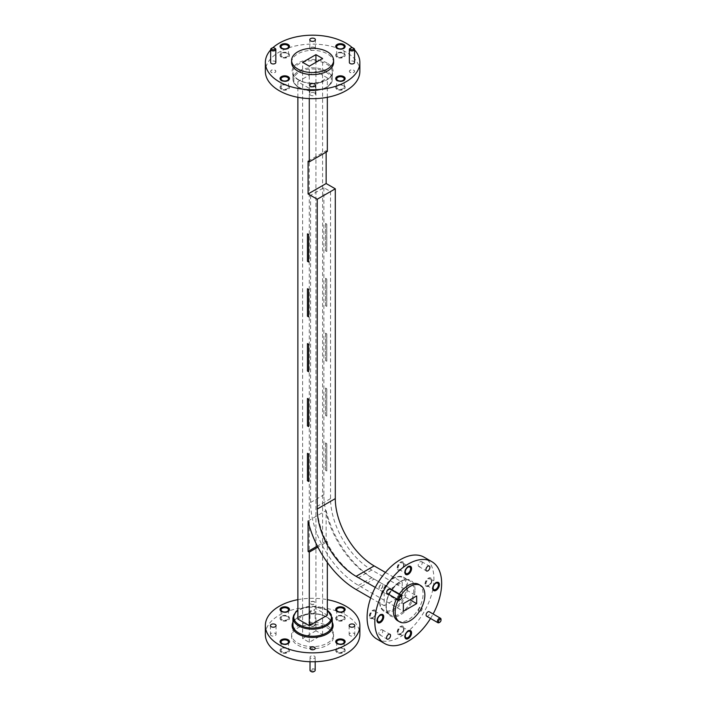 <?xml version="1.0" encoding="UTF-8"?>
<svg xmlns="http://www.w3.org/2000/svg" width="707" height="707" viewBox="0 0 707 707"><rect width="100%" height="100%" fill="white"/><g stroke="black" fill="none" stroke-linecap="round" stroke-linejoin="round"><path stroke-width="0.53" stroke-dasharray="3.54 2.65" d="M314.429 601.807A2.581 1.494 0 0 0 311.619 601.48A2.581 1.494 0 0 0 310.02 602.859A2.581 1.494 0 0 0 310.78 603.919A2.581 1.494 0 0 0 313.59 604.238A2.581 1.494 0 0 0 315.189 602.859A2.581 1.494 0 0 0 314.429 601.807M314.429 601.94A2.581 1.494 0 0 0 311.619 601.622A2.581 1.494 0 0 0 310.02 603A2.581 1.494 0 0 0 310.78 604.052A2.581 1.494 0 0 0 313.59 604.379A2.581 1.494 0 0 0 315.189 603A2.581 1.494 0 0 0 314.429 601.94M310.02 648.372A2.581 1.494 0 0 0 310.02 648.443A2.581 1.494 0 0 0 310.78 649.494A2.581 1.494 0 0 0 313.59 649.821A2.581 1.494 0 0 0 315.189 648.443A2.581 1.494 0 0 0 315.181 648.372M335.737 609.69A4.702 2.713 0 0 0 335.728 609.858A4.702 2.713 0 0 0 337.106 611.776A4.702 2.713 0 0 0 342.232 612.368A4.702 2.713 0 0 0 345.14 609.858A4.702 2.713 0 0 0 345.131 609.69M280.078 641.823A4.702 2.713 0 0 0 280.069 641.991A4.702 2.713 0 0 0 281.448 643.909A4.702 2.713 0 0 0 286.574 644.501A4.702 2.713 0 0 0 289.481 641.991A4.702 2.713 0 0 0 289.472 641.823M280.078 609.69A4.702 2.713 0 0 0 280.069 609.858A4.702 2.713 0 0 0 281.448 611.776A4.702 2.713 0 0 0 286.574 612.368A4.702 2.713 0 0 0 289.481 609.858A4.702 2.713 0 0 0 289.472 609.69M335.737 641.823A4.702 2.713 0 0 0 335.728 641.991A4.702 2.713 0 0 0 337.106 643.909A4.702 2.713 0 0 0 342.232 644.501A4.702 2.713 0 0 0 345.14 641.991A4.702 2.713 0 0 0 345.131 641.823M311.372 671.65A1.741 1.007 180 0 1 311.372 670.227A1.741 1.007 180 0 1 313.837 670.227A1.741 1.007 180 0 1 313.837 671.65M315.189 670.254A2.581 1.494 0 0 0 314.429 669.202A2.581 1.494 0 0 0 311.619 668.875A2.581 1.494 0 0 0 310.02 670.254M313.837 624.785A1.741 1.007 180 0 1 313.837 626.208A1.741 1.007 180 0 1 311.372 626.208L310.78 625.863A2.581 1.494 0 0 0 314.429 625.863A2.581 1.494 0 0 0 315.189 624.811A2.581 1.494 0 0 0 314.429 623.751A2.581 1.494 0 0 0 311.619 623.433A2.581 1.494 0 0 0 310.02 624.811A2.581 1.494 0 0 0 310.78 625.863L311.372 626.208A1.741 1.007 180 0 1 311.372 624.785A1.741 1.007 180 0 1 313.837 624.785M314.429 610.724A2.581 1.494 180 0 1 315.189 611.776A2.581 1.494 180 0 1 313.59 613.155A2.581 1.494 180 0 1 310.78 612.828A2.581 1.494 180 0 1 310.02 611.776A2.581 1.494 180 0 1 311.619 610.397A2.581 1.494 180 0 1 314.429 610.724M314.429 656.167A2.581 1.494 180 0 1 315.189 657.218A2.581 1.494 180 0 1 313.59 658.597A2.581 1.494 180 0 1 310.78 658.279A2.581 1.494 180 0 1 310.02 657.218A2.581 1.494 180 0 1 311.619 655.84A2.581 1.494 180 0 1 314.429 656.167M337.106 652.49A4.702 2.713 180 0 1 335.728 650.564A4.702 2.713 180 0 1 338.635 648.054A4.702 2.713 180 0 1 343.761 648.646A4.702 2.713 180 0 1 345.14 650.564A4.702 2.713 180 0 1 342.232 653.074A4.702 2.713 180 0 1 337.106 652.49M337.106 652.146A4.702 2.713 180 0 1 335.728 650.219A4.702 2.713 180 0 1 338.635 647.709A4.702 2.713 180 0 1 343.761 648.301A4.702 2.713 180 0 1 345.14 650.219A4.702 2.713 180 0 1 342.232 652.729A4.702 2.713 180 0 1 337.106 652.146M281.448 620.348A4.702 2.713 180 0 1 280.069 618.431A4.702 2.713 180 0 1 282.977 615.921A4.702 2.713 180 0 1 288.103 616.513A4.702 2.713 180 0 1 289.481 618.431A4.702 2.713 180 0 1 286.574 620.94A4.702 2.713 180 0 1 281.448 620.348M281.448 620.012A4.702 2.713 180 0 1 280.069 618.086A4.702 2.713 180 0 1 282.977 615.576A4.702 2.713 180 0 1 288.103 616.168A4.702 2.713 180 0 1 289.481 618.086A4.702 2.713 180 0 1 286.574 620.596A4.702 2.713 180 0 1 281.448 620.012M281.448 652.49A4.702 2.713 180 0 1 280.069 650.564A4.702 2.713 180 0 1 282.977 648.054A4.702 2.713 180 0 1 288.103 648.646A4.702 2.713 180 0 1 289.481 650.564A4.702 2.713 180 0 1 286.574 653.074A4.702 2.713 180 0 1 281.448 652.49M281.448 652.146A4.702 2.713 180 0 1 280.069 650.219A4.702 2.713 180 0 1 282.977 647.709A4.702 2.713 180 0 1 288.103 648.301A4.702 2.713 180 0 1 289.481 650.219A4.702 2.713 180 0 1 286.574 652.729A4.702 2.713 180 0 1 281.448 652.146M337.106 620.348A4.702 2.713 180 0 1 335.728 618.431A4.702 2.713 180 0 1 338.635 615.921A4.702 2.713 180 0 1 343.761 616.513A4.702 2.713 180 0 1 345.14 618.431A4.702 2.713 180 0 1 342.232 620.94A4.702 2.713 180 0 1 337.106 620.348M337.106 620.012A4.702 2.713 180 0 1 335.728 618.086A4.702 2.713 180 0 1 338.635 615.576A4.702 2.713 180 0 1 343.761 616.168A4.702 2.713 180 0 1 345.14 618.086A4.702 2.713 180 0 1 342.232 620.596A4.702 2.713 180 0 1 337.106 620.012M349.974 635.646A2.81 1.626 180 0 1 349.143 634.497A2.81 1.626 180 0 1 350.884 632.995A2.81 1.626 180 0 1 353.951 633.348A2.81 1.626 180 0 1 354.773 634.497A2.81 1.626 180 0 1 353.04 636A2.81 1.626 180 0 1 349.974 635.646M271.258 635.646A2.81 1.626 180 0 1 270.436 634.497A2.81 1.626 180 0 1 272.168 632.995A2.81 1.626 180 0 1 275.235 633.348A2.81 1.626 180 0 1 276.066 634.497A2.81 1.626 180 0 1 274.325 636A2.81 1.626 180 0 1 271.258 635.646M327.456 627.984A20.998 12.125 180 0 1 333.607 636.556A20.998 12.125 180 0 1 320.642 647.762A20.998 12.125 180 0 1 297.753 645.129A20.998 12.125 180 0 1 291.602 636.556A20.998 12.125 180 0 1 304.567 625.359A20.998 12.125 180 0 1 327.456 627.984M327.456 625.925A20.998 12.125 180 0 1 333.607 634.497A20.998 12.125 180 0 1 320.642 645.703A20.998 12.125 180 0 1 297.753 643.07A20.998 12.125 180 0 1 291.602 634.497A20.998 12.125 180 0 1 304.567 623.3A20.998 12.125 180 0 1 327.456 625.925M265.355 634.497A47.254 27.281 180 0 1 294.519 609.293A47.254 27.281 180 0 1 346.015 615.205A47.254 27.281 180 0 1 359.854 634.497M337.787 651.748A3.738 2.156 180 0 1 336.691 650.219A3.738 2.156 180 0 1 338.998 648.231A3.738 2.156 180 0 1 343.072 648.699A3.738 2.156 180 0 1 344.168 650.219A3.738 2.156 180 0 1 341.861 652.216A3.738 2.156 180 0 1 337.787 651.748M282.128 619.615A3.738 2.156 180 0 1 281.033 618.086A3.738 2.156 180 0 1 283.348 616.097A3.738 2.156 180 0 1 287.422 616.566A3.738 2.156 180 0 1 288.509 618.086A3.738 2.156 180 0 1 286.202 620.083A3.738 2.156 180 0 1 282.128 619.615M282.128 651.748A3.738 2.156 180 0 1 281.033 650.219A3.738 2.156 180 0 1 283.348 648.231A3.738 2.156 180 0 1 287.422 648.699A3.738 2.156 180 0 1 288.509 650.219A3.738 2.156 180 0 1 286.202 652.216A3.738 2.156 180 0 1 282.128 651.748M337.787 619.615A3.738 2.156 180 0 1 336.691 618.086A3.738 2.156 180 0 1 338.998 616.097A3.738 2.156 180 0 1 343.072 616.566A3.738 2.156 180 0 1 344.168 618.086A3.738 2.156 180 0 1 341.861 620.083A3.738 2.156 180 0 1 337.787 619.615M379.014 587.835A2.581 1.494 -60 0 1 380.136 585.237A2.581 1.494 -60 0 1 382.125 584.548A2.581 1.494 -60 0 1 382.664 585.732A2.581 1.494 -60 0 1 381.533 588.33A2.581 1.494 -60 0 1 379.544 589.019A2.581 1.494 -60 0 1 379.014 587.835M379.129 587.906A2.581 1.494 -60 0 1 380.26 585.308A2.581 1.494 -60 0 1 382.248 584.618A2.581 1.494 -60 0 1 382.779 585.803A2.581 1.494 -60 0 1 381.656 588.401A2.581 1.494 -60 0 1 379.668 589.09A2.581 1.494 -60 0 1 379.129 587.906M418.367 610.565A2.581 1.494 -60 0 1 419.49 607.958A2.581 1.494 -60 0 1 421.487 607.269A2.581 1.494 -60 0 1 422.017 608.453A2.581 1.494 -60 0 1 420.895 611.051A2.581 1.494 -60 0 1 418.898 611.741A2.581 1.494 -60 0 1 418.367 610.565M418.482 610.627A2.581 1.494 -60 0 1 419.613 608.029A2.581 1.494 -60 0 1 421.602 607.34A2.581 1.494 -60 0 1 422.141 608.524A2.581 1.494 -60 0 1 421.01 611.122A2.581 1.494 -60 0 1 419.021 611.811A2.581 1.494 -60 0 1 418.482 610.627M369.363 616.133A4.702 2.713 -60 0 1 371.414 611.396A4.702 2.713 -60 0 1 375.037 610.141A4.702 2.713 -60 0 1 376.009 612.289A4.702 2.713 -60 0 1 373.959 617.025A4.702 2.713 -60 0 1 370.335 618.289A4.702 2.713 -60 0 1 369.363 616.133M369.655 616.301A4.702 2.713 -60 0 1 371.705 611.573A4.702 2.713 -60 0 1 375.337 610.309A4.702 2.713 -60 0 1 376.31 612.465A4.702 2.713 -60 0 1 374.259 617.202A4.702 2.713 -60 0 1 370.627 618.457A4.702 2.713 -60 0 1 369.655 616.301M425.013 584A4.702 2.713 -60 0 1 427.072 579.263A4.702 2.713 -60 0 1 430.696 578.008A4.702 2.713 -60 0 1 431.668 580.155A4.702 2.713 -60 0 1 429.617 584.892A4.702 2.713 -60 0 1 425.994 586.156A4.702 2.713 -60 0 1 425.013 584M425.314 584.168A4.702 2.713 -60 0 1 427.364 579.44A4.702 2.713 -60 0 1 430.996 578.176A4.702 2.713 -60 0 1 431.968 580.332A4.702 2.713 -60 0 1 429.909 585.06A4.702 2.713 -60 0 1 426.286 586.324A4.702 2.713 -60 0 1 425.314 584.168M397.184 567.933A4.702 2.713 -60 0 1 399.243 563.196A4.702 2.713 -60 0 1 402.866 561.941A4.702 2.713 -60 0 1 403.838 564.089A4.702 2.713 -60 0 1 401.788 568.826A4.702 2.713 -60 0 1 398.165 570.089A4.702 2.713 -60 0 1 397.184 567.933M397.484 568.101A4.702 2.713 -60 0 1 399.535 563.373A4.702 2.713 -60 0 1 403.167 562.109A4.702 2.713 -60 0 1 404.139 564.266A4.702 2.713 -60 0 1 402.089 568.994A4.702 2.713 -60 0 1 398.456 570.257A4.702 2.713 -60 0 1 397.484 568.101M397.184 632.199A4.702 2.713 -60 0 1 399.243 627.462A4.702 2.713 -60 0 1 402.866 626.208A4.702 2.713 -60 0 1 403.838 628.364A4.702 2.713 -60 0 1 401.788 633.092A4.702 2.713 -60 0 1 398.165 634.356A4.702 2.713 -60 0 1 397.184 632.199M397.484 632.376A4.702 2.713 -60 0 1 399.535 627.639A4.702 2.713 -60 0 1 403.167 626.375A4.702 2.713 -60 0 1 404.139 628.532A4.702 2.713 -60 0 1 402.089 633.269A4.702 2.713 -60 0 1 398.456 634.524A4.702 2.713 -60 0 1 397.484 632.376M441.027 619.429A2.581 1.494 -60 0 1 439.197 622.593M401.673 596.708A2.581 1.494 -60 0 1 399.844 599.872M387.268 593.482A2.581 1.494 120 0 0 389.257 592.784A2.581 1.494 120 0 0 390.388 590.186A2.581 1.494 120 0 0 389.849 589.002M426.621 616.204A2.581 1.494 120 0 0 428.61 615.514A2.581 1.494 120 0 0 429.741 612.907A2.581 1.494 120 0 0 429.202 611.732M410.431 630.591A4.702 2.713 120 0 0 410.29 630.494A4.702 2.713 120 0 0 406.666 631.758A4.702 2.713 120 0 0 404.616 636.486A4.702 2.713 120 0 0 405.588 638.642A4.702 2.713 120 0 0 405.738 638.721M410.431 566.316A4.702 2.713 120 0 0 410.29 566.227A4.702 2.713 120 0 0 406.666 567.482A4.702 2.713 120 0 0 404.616 572.219A4.702 2.713 120 0 0 405.588 574.376A4.702 2.713 120 0 0 405.738 574.446M438.26 582.382A4.702 2.713 120 0 0 438.119 582.294A4.702 2.713 120 0 0 434.496 583.549A4.702 2.713 120 0 0 432.445 588.286A4.702 2.713 120 0 0 433.418 590.442A4.702 2.713 120 0 0 433.568 590.522M382.611 614.516A4.702 2.713 120 0 0 382.46 614.427A4.702 2.713 120 0 0 378.837 615.682A4.702 2.713 120 0 0 376.787 620.419A4.702 2.713 120 0 0 377.759 622.575A4.702 2.713 120 0 0 377.909 622.655M382.823 631.077A2.81 1.626 120 0 0 382.24 629.796A2.81 1.626 120 0 0 380.074 630.547A2.81 1.626 120 0 0 378.846 633.375A2.81 1.626 120 0 0 379.429 634.665A2.81 1.626 120 0 0 381.594 633.914A2.81 1.626 120 0 0 382.823 631.077M422.185 562.913A2.81 1.626 120 0 0 421.602 561.623A2.81 1.626 120 0 0 419.428 562.383A2.81 1.626 120 0 0 418.199 565.211A2.81 1.626 120 0 0 418.783 566.501A2.81 1.626 120 0 0 420.957 565.75A2.81 1.626 120 0 0 422.185 562.913M397.732 620.79A20.998 12.125 120 0 0 413.922 615.17A20.998 12.125 120 0 0 423.086 594.03A20.998 12.125 120 0 0 418.738 584.415M376.893 639.066A47.254 27.281 120 0 0 413.303 626.411A47.254 27.281 120 0 0 433.93 578.856A47.254 27.281 120 0 0 424.138 557.222M430.536 618.466A47.254 27.281 120 0 0 433.117 613.985M403.458 628.93A3.738 2.156 120 0 0 402.681 627.215A3.738 2.156 120 0 0 399.8 628.214A3.738 2.156 120 0 0 398.165 631.978A3.738 2.156 120 0 0 398.942 633.693A3.738 2.156 120 0 0 401.823 632.685A3.738 2.156 120 0 0 403.458 628.93M403.458 564.654A3.738 2.156 120 0 0 402.681 562.949A3.738 2.156 120 0 0 399.8 563.947A3.738 2.156 120 0 0 398.165 567.712A3.738 2.156 120 0 0 398.942 569.418A3.738 2.156 120 0 0 401.823 568.419A3.738 2.156 120 0 0 403.458 564.654M431.288 580.721A3.738 2.156 120 0 0 430.51 579.015A3.738 2.156 120 0 0 427.629 580.014A3.738 2.156 120 0 0 425.994 583.779A3.738 2.156 120 0 0 426.772 585.484A3.738 2.156 120 0 0 429.653 584.486A3.738 2.156 120 0 0 431.288 580.721M375.629 612.854A3.738 2.156 120 0 0 374.851 611.148A3.738 2.156 120 0 0 371.97 612.147A3.738 2.156 120 0 0 370.335 615.912A3.738 2.156 120 0 0 371.113 617.618A3.738 2.156 120 0 0 373.994 616.619A3.738 2.156 120 0 0 375.629 612.854M271.417 72.441A2.581 1.494 180 0 1 270.666 71.389A2.581 1.494 180 0 1 272.257 70.011A2.581 1.494 180 0 1 275.076 70.329A2.581 1.494 180 0 1 275.827 71.389A2.581 1.494 180 0 1 274.236 72.768A2.581 1.494 180 0 1 271.417 72.441M271.417 72.308A2.581 1.494 180 0 1 270.666 71.248A2.581 1.494 180 0 1 272.257 69.869A2.581 1.494 180 0 1 275.076 70.196A2.581 1.494 180 0 1 275.827 71.248A2.581 1.494 180 0 1 274.236 72.627A2.581 1.494 180 0 1 271.417 72.308M350.133 72.441A2.581 1.494 180 0 1 349.373 71.389A2.581 1.494 180 0 1 350.972 70.011A2.581 1.494 180 0 1 353.783 70.329A2.581 1.494 180 0 1 354.543 71.389A2.581 1.494 180 0 1 352.952 72.768A2.581 1.494 180 0 1 350.133 72.441M350.133 72.308A2.581 1.494 180 0 1 349.373 71.248A2.581 1.494 180 0 1 350.972 69.869A2.581 1.494 180 0 1 353.783 70.196A2.581 1.494 180 0 1 354.543 71.248A2.581 1.494 180 0 1 352.952 72.627A2.581 1.494 180 0 1 350.133 72.308M281.448 89.374A4.702 2.713 180 0 1 280.069 87.456A4.702 2.713 180 0 1 282.977 84.946A4.702 2.713 180 0 1 288.103 85.529A4.702 2.713 180 0 1 289.481 87.456A4.702 2.713 180 0 1 286.574 89.966A4.702 2.713 180 0 1 281.448 89.374M281.448 89.029A4.702 2.713 180 0 1 280.069 87.111A4.702 2.713 180 0 1 282.977 84.601A4.702 2.713 180 0 1 288.103 85.194A4.702 2.713 180 0 1 289.481 87.111A4.702 2.713 180 0 1 286.574 89.621A4.702 2.713 180 0 1 281.448 89.029M337.106 57.24A4.702 2.713 180 0 1 335.728 55.323A4.702 2.713 180 0 1 338.635 52.813A4.702 2.713 180 0 1 343.761 53.396A4.702 2.713 180 0 1 345.14 55.323A4.702 2.713 180 0 1 342.232 57.833A4.702 2.713 180 0 1 337.106 57.24M337.106 56.896A4.702 2.713 180 0 1 335.728 54.978A4.702 2.713 180 0 1 338.635 52.468A4.702 2.713 180 0 1 343.761 53.06A4.702 2.713 180 0 1 345.14 54.978A4.702 2.713 180 0 1 342.232 57.488A4.702 2.713 180 0 1 337.106 56.896M281.448 57.24A4.702 2.713 180 0 1 280.069 55.323A4.702 2.713 180 0 1 282.977 52.813A4.702 2.713 180 0 1 288.103 53.396A4.702 2.713 180 0 1 289.481 55.323A4.702 2.713 180 0 1 286.574 57.833A4.702 2.713 180 0 1 281.448 57.24M281.448 56.896A4.702 2.713 180 0 1 280.069 54.978A4.702 2.713 180 0 1 282.977 52.468A4.702 2.713 180 0 1 288.103 53.06A4.702 2.713 180 0 1 289.481 54.978A4.702 2.713 180 0 1 286.574 57.488A4.702 2.713 180 0 1 281.448 56.896M337.106 89.374A4.702 2.713 180 0 1 335.728 87.456A4.702 2.713 180 0 1 338.635 84.946A4.702 2.713 180 0 1 343.761 85.529A4.702 2.713 180 0 1 345.14 87.456A4.702 2.713 180 0 1 342.232 89.966A4.702 2.713 180 0 1 337.106 89.374M337.106 89.029A4.702 2.713 180 0 1 335.728 87.111A4.702 2.713 180 0 1 338.635 84.601A4.702 2.713 180 0 1 343.761 85.194A4.702 2.713 180 0 1 345.14 87.111A4.702 2.713 180 0 1 342.232 89.621A4.702 2.713 180 0 1 337.106 89.029M275.827 62.472A2.581 1.494 0 0 0 275.076 61.412A2.581 1.494 0 0 0 272.257 61.094A2.581 1.494 0 0 0 270.666 62.472M354.543 62.472A2.581 1.494 0 0 0 353.783 61.412A2.581 1.494 0 0 0 350.972 61.094A2.581 1.494 0 0 0 349.373 62.472M335.737 78.707A4.702 2.713 0 0 0 335.728 78.884A4.702 2.713 0 0 0 337.106 80.801A4.702 2.713 0 0 0 342.232 81.393A4.702 2.713 0 0 0 345.14 78.884A4.702 2.713 0 0 0 345.131 78.707M280.078 46.574A4.702 2.713 0 0 0 280.069 46.75A4.702 2.713 0 0 0 281.448 48.668A4.702 2.713 0 0 0 286.574 49.251A4.702 2.713 0 0 0 289.481 46.75A4.702 2.713 0 0 0 289.472 46.574M335.737 46.574A4.702 2.713 0 0 0 335.728 46.75A4.702 2.713 0 0 0 337.106 48.668A4.702 2.713 0 0 0 342.232 49.251A4.702 2.713 0 0 0 345.14 46.75A4.702 2.713 0 0 0 345.131 46.574M280.078 78.707A4.702 2.713 0 0 0 280.069 78.884A4.702 2.713 0 0 0 281.448 80.801A4.702 2.713 0 0 0 286.574 81.393A4.702 2.713 0 0 0 289.481 78.884A4.702 2.713 0 0 0 289.472 78.707M314.597 92.962A2.81 1.626 0 0 0 311.531 92.608A2.81 1.626 0 0 0 309.79 94.111A2.81 1.626 0 0 0 310.612 95.259A2.81 1.626 0 0 0 313.678 95.613A2.81 1.626 0 0 0 315.419 94.111A2.81 1.626 0 0 0 314.597 92.962M314.597 47.519A2.81 1.626 0 0 0 311.531 47.166A2.81 1.626 0 0 0 309.79 48.668A2.81 1.626 0 0 0 310.612 49.817A2.81 1.626 0 0 0 313.678 50.162A2.81 1.626 0 0 0 315.419 48.668A2.81 1.626 0 0 0 314.597 47.519M333.607 62.472A20.998 12.125 0 0 0 327.456 53.9A20.998 12.125 0 0 0 304.567 51.266A20.998 12.125 0 0 0 291.602 62.472M359.854 71.389A47.254 27.281 0 0 0 346.015 52.097A47.254 27.281 0 0 0 294.519 46.185A47.254 27.281 0 0 0 265.355 71.389M354.543 49.905A47.254 27.281 0 0 0 352.422 47.784M343.072 85.582A3.738 2.156 0 0 0 338.998 85.114A3.738 2.156 0 0 0 336.691 87.111A3.738 2.156 0 0 0 337.787 88.64A3.738 2.156 0 0 0 341.861 89.109A3.738 2.156 0 0 0 344.168 87.111A3.738 2.156 0 0 0 343.072 85.582M287.422 53.449A3.738 2.156 0 0 0 283.348 52.981A3.738 2.156 0 0 0 281.033 54.978A3.738 2.156 0 0 0 282.128 56.507A3.738 2.156 0 0 0 286.202 56.975A3.738 2.156 0 0 0 288.509 54.978A3.738 2.156 0 0 0 287.422 53.449M343.072 53.449A3.738 2.156 0 0 0 338.998 52.981A3.738 2.156 0 0 0 336.691 54.978A3.738 2.156 0 0 0 337.787 56.507A3.738 2.156 0 0 0 341.861 56.975A3.738 2.156 0 0 0 344.168 54.978A3.738 2.156 0 0 0 343.072 53.449M287.422 85.582A3.738 2.156 0 0 0 283.348 85.114A3.738 2.156 0 0 0 281.033 87.111A3.738 2.156 0 0 0 282.128 88.64A3.738 2.156 0 0 0 286.202 89.109A3.738 2.156 0 0 0 288.509 87.111A3.738 2.156 0 0 0 287.422 85.582M307.492 453.328L307.492 480.76L308.685 481.449M307.492 398.456L307.492 425.897L308.685 426.577M307.492 343.584L307.492 371.025L308.685 371.705M307.492 288.712L307.492 316.153L308.685 316.833M307.492 233.849L307.492 261.281L308.685 261.97M309.277 98.6L309.277 88.331L327.332 77.903L315.932 71.319L297.877 81.747L309.277 88.331M297.877 97.31L297.877 81.747M384.184 592.554L384.184 605.722L402.239 595.303L402.239 582.135L384.184 592.554L375.284 587.42M370.698 597.945L384.184 605.722M297.877 619.067L315.932 608.639L327.332 615.223M315.932 608.639L315.932 71.319M327.332 97.31L327.332 77.903M327.332 151.431L326.148 150.741L326.148 152.12M326.148 223.766L325.556 223.421L325.556 250.852L326.74 251.542L326.74 224.101L326.148 223.766M326.148 278.638L325.556 278.293L325.556 305.724L326.74 306.414L326.74 278.973L326.148 278.638M326.148 333.501L325.556 333.165L325.556 360.597L326.74 361.286L326.74 333.845L326.148 333.501M326.148 388.373L325.556 388.028L325.556 415.469L326.74 416.158L326.74 388.717L326.148 388.373M326.148 443.245L325.556 442.9L325.556 470.341L326.74 471.021L326.74 443.589L326.148 443.245M308.093 520.962L326.148 510.542L326.148 541.014L327.332 541.695L317.894 547.147M327.332 562.472L327.332 541.695M308.093 161.169L326.148 150.741M326.148 510.542A71.062 41.033 -120 0 0 374.144 579.077L402.239 595.303M385.43 572.431L402.239 582.135M315.932 630.794L302.623 638.474L309.277 642.318L322.586 634.639L315.932 630.794L315.932 62.331M309.277 642.318L309.277 66.175M302.623 638.474L302.623 62.331M322.586 634.639L322.586 58.495M317.355 546.087L326.148 541.014M325.609 250.817L326.802 251.506L326.802 224.075L325.609 223.385L325.556 250.852M325.609 305.689L326.802 306.378L326.802 278.938L325.609 278.258L325.556 305.724M325.609 360.561L326.802 361.25L326.802 333.81L325.609 333.13L325.556 360.597M325.609 415.433L326.802 416.123L326.802 388.682L325.609 388.002L325.556 415.469M325.609 470.305L326.802 470.986L326.802 443.554L325.609 442.865L325.556 470.341M272.787 47.784A47.254 27.281 0 0 0 270.666 49.905M350.133 48.385A2.581 1.494 180 0 1 353.783 48.385M271.417 48.385A2.581 1.494 180 0 1 275.076 48.385M399.11 594.348A20.998 12.125 120 0 0 396.521 598.829M400.887 595.382A20.998 12.125 120 0 0 398.306 599.854M317.24 199.233L310.585 195.397L323.886 187.717L330.54 191.553L317.24 199.233L317.24 506.309A58.301 33.662 -120 0 0 358.458 577.707L403.361 603.637M330.54 191.553L330.54 498.621A58.301 33.662 -120 0 0 371.767 570.028L416.67 595.948M310.585 195.397L310.585 502.465A67.704 39.088 -120 0 0 358.458 585.387L403.361 611.316M323.886 187.717L323.886 494.785A67.704 39.088 -120 0 0 371.767 577.707L410.016 599.792M297.877 599.66A47.254 27.281 180 0 1 327.332 599.66M326.501 616.875A19.655 11.347 0 0 0 305.079 614.41A19.655 11.347 0 0 0 292.945 624.9C291.584 615.991 315.295 609.779 326.678 617.255C330.399 619.526 332.263 622.08 332.263 624.9A19.655 11.347 0 0 0 326.501 616.875M292.945 622.231A20.494 11.833 180 0 1 327.094 617.211A20.494 11.833 180 0 1 332.263 622.231M292.945 617.83A19.655 11.347 180 0 1 305.079 607.348A19.655 11.347 180 0 1 326.501 609.805A19.655 11.347 180 0 1 332.263 617.83M327.332 610.388A18.815 10.861 0 0 0 325.909 609.461A18.815 10.861 0 0 0 297.877 610.388M386.022 605.828A19.655 11.347 -60 0 1 394.603 586.05A19.655 11.347 -60 0 1 409.751 580.783A19.655 11.347 -60 0 1 413.816 589.779A19.655 11.347 -60 0 1 405.244 609.558A19.655 11.347 -60 0 1 390.096 614.825A19.655 11.347 -60 0 1 386.022 605.828M415.009 589.779A20.494 11.833 120 0 0 400.516 581.41A20.494 11.833 120 0 0 386.022 606.518A20.494 11.833 120 0 0 400.516 614.878A20.494 11.833 120 0 0 415.009 589.779M379.906 602.293A19.655 11.347 120 0 0 383.972 611.29A19.655 11.347 120 0 0 399.119 606.032A19.655 11.347 120 0 0 407.7 586.244A19.655 11.347 120 0 0 403.626 577.248A19.655 11.347 120 0 0 388.479 582.515A19.655 11.347 120 0 0 379.906 602.293M406.516 586.244A18.815 10.861 -60 0 1 393.207 609.293A18.815 10.861 -60 0 1 379.906 601.613A18.815 10.861 -60 0 1 393.207 578.565A18.815 10.861 -60 0 1 406.516 586.244M298.708 80.094A19.655 11.347 180 0 1 292.945 72.07A19.655 11.347 180 0 1 305.079 61.589A19.655 11.347 180 0 1 326.501 64.045A19.655 11.347 180 0 1 332.263 72.07A19.655 11.347 180 0 1 320.13 82.56A19.655 11.347 180 0 1 298.708 80.094M327.094 63.02A20.494 11.833 0 0 0 298.107 63.02A20.494 11.833 0 0 0 298.107 79.758A20.494 11.833 0 0 0 327.094 79.758A20.494 11.833 0 0 0 327.094 63.02M298.708 87.164A19.655 11.347 0 0 0 320.13 89.621A19.655 11.347 0 0 0 332.263 79.14A19.655 11.347 0 0 0 326.501 71.115A19.655 11.347 0 0 0 305.079 68.65A19.655 11.347 0 0 0 292.945 79.14A19.655 11.347 0 0 0 298.708 87.164M325.909 72.141A18.815 10.861 180 0 1 325.909 87.509A18.815 10.861 180 0 1 299.3 87.509A18.815 10.861 180 0 1 299.3 72.141A18.815 10.861 180 0 1 325.909 72.141M356.081 589.505L374.144 579.077M371.767 570.028L358.458 577.707M330.54 498.621L317.24 506.309M310.585 502.465L323.886 494.785M358.458 585.387L371.767 577.707M327.332 610.053L311.875 606.138L297.877 610.053M313.837 626.208L314.429 625.863M315.189 624.811L315.189 611.776M315.189 661.734L315.189 657.218M349.143 625.58L349.143 634.497M270.436 625.58L270.436 634.497M333.607 636.556L333.607 634.497M336.691 641.991L336.691 650.219M281.033 609.858L281.033 618.086M281.033 641.991L281.033 650.219M336.691 609.858L336.691 618.086M386.269 606.173C385.483 592.581 402.716 575.144 409.751 580.783L403.626 577.248C390.184 572.917 380.189 590.504 379.659 601.949C379.703 606.429 381.144 609.54 383.972 611.29L390.096 614.825C387.648 613.42 386.375 610.53 386.269 606.173M382.24 629.796L389.964 634.25M421.602 561.623L429.317 566.086M402.681 627.215L409.813 631.333M402.681 562.949L409.813 567.058M430.51 579.015L437.633 583.125M374.851 611.148L381.983 615.267M298.531 79.714C294.81 77.443 292.945 74.889 292.945 72.07L292.945 79.14C293.052 82.463 295.022 85.264 298.875 87.544C310.179 94.738 333.085 89.276 332.263 79.14L332.263 72.07C333.624 80.978 309.913 87.191 298.531 79.714M309.79 94.111L309.79 85.194M309.79 48.668L309.79 39.751M336.691 87.111L336.691 78.884M281.033 54.978L281.033 46.75M336.691 54.978L336.691 46.75M281.033 87.111L281.033 78.884M288.509 87.111L288.509 78.884M344.168 54.978L344.168 46.75M288.509 54.978L288.509 46.75M344.168 87.111L344.168 78.884M315.419 48.668L315.419 39.751M315.419 94.111L315.419 85.194M371.113 617.618L378.245 621.736M426.772 585.484L433.895 589.603M398.942 569.418L406.074 573.536M398.942 633.693L406.074 637.802M418.783 566.501L426.507 570.956M379.429 634.665L387.153 639.128M344.168 609.858L344.168 618.086M288.509 641.991L288.509 650.219M288.509 609.858L288.509 618.086M344.168 641.991L344.168 650.219M291.602 636.556L291.602 634.497M276.066 625.58L276.066 634.497M354.773 625.58L354.773 634.497M310.02 661.734L310.02 657.218M310.02 624.811L310.02 611.776"/><path stroke-width="1.06" d="M314.429 647.25A2.581 1.494 0 0 0 311.619 646.923A2.581 1.494 0 0 0 310.02 648.301A2.581 1.494 0 0 0 310.78 649.362A2.581 1.494 0 0 0 313.59 649.68A2.581 1.494 0 0 0 315.189 648.301A2.581 1.494 0 0 0 314.429 647.25M315.181 648.372A2.581 1.494 0 0 0 314.429 647.391A2.581 1.494 0 0 0 311.672 647.046A2.581 1.494 0 0 0 310.02 648.372M343.761 607.596A4.702 2.713 0 0 0 338.635 607.004A4.702 2.713 0 0 0 335.728 609.514A4.702 2.713 0 0 0 337.106 611.44A4.702 2.713 0 0 0 342.232 612.023A4.702 2.713 0 0 0 345.14 609.514A4.702 2.713 0 0 0 343.761 607.596M345.131 609.69A4.702 2.713 0 0 0 343.761 607.94A4.702 2.713 0 0 0 338.768 607.322A4.702 2.713 0 0 0 335.737 609.69M288.103 639.729A4.702 2.713 0 0 0 282.977 639.137A4.702 2.713 0 0 0 280.069 641.647A4.702 2.713 0 0 0 281.448 643.573A4.702 2.713 0 0 0 286.574 644.157A4.702 2.713 0 0 0 289.481 641.647A4.702 2.713 0 0 0 288.103 639.729M289.472 641.823A4.702 2.713 0 0 0 288.103 640.074A4.702 2.713 0 0 0 283.109 639.455A4.702 2.713 0 0 0 280.078 641.823M288.103 607.596A4.702 2.713 0 0 0 282.977 607.004A4.702 2.713 0 0 0 280.069 609.514A4.702 2.713 0 0 0 281.448 611.44A4.702 2.713 0 0 0 286.574 612.023A4.702 2.713 0 0 0 289.481 609.514A4.702 2.713 0 0 0 288.103 607.596M289.472 609.69A4.702 2.713 0 0 0 288.103 607.94A4.702 2.713 0 0 0 283.109 607.322A4.702 2.713 0 0 0 280.078 609.69M343.761 639.729A4.702 2.713 0 0 0 338.635 639.137A4.702 2.713 0 0 0 335.728 641.647A4.702 2.713 0 0 0 337.106 643.573A4.702 2.713 0 0 0 342.232 644.157A4.702 2.713 0 0 0 345.14 641.647A4.702 2.713 0 0 0 343.761 639.729M345.131 641.823A4.702 2.713 0 0 0 343.761 640.074A4.702 2.713 0 0 0 338.768 639.455A4.702 2.713 0 0 0 335.737 641.823M314.429 671.305L313.837 671.65A1.741 1.007 180 0 1 311.372 671.65L310.78 671.305A2.581 1.494 0 0 0 314.429 671.305A2.581 1.494 0 0 0 315.189 670.254L315.189 661.734M349.974 626.729A2.81 1.626 180 0 1 349.143 625.58A2.81 1.626 180 0 1 350.884 624.078A2.81 1.626 180 0 1 353.951 624.431A2.81 1.626 180 0 1 354.773 625.58A2.81 1.626 180 0 1 353.04 627.082A2.81 1.626 180 0 1 349.974 626.729M271.258 626.729A2.81 1.626 180 0 1 270.436 625.58A2.81 1.626 180 0 1 272.168 624.078A2.81 1.626 180 0 1 275.235 624.431A2.81 1.626 180 0 1 276.066 625.58A2.81 1.626 180 0 1 274.325 627.082A2.81 1.626 180 0 1 271.258 626.729M327.332 599.66A47.254 27.281 180 0 1 346.015 606.288A47.254 27.281 180 0 1 359.854 625.58A47.254 27.281 180 0 1 330.69 650.785A47.254 27.281 180 0 1 279.194 644.872A47.254 27.281 180 0 1 265.355 625.58A47.254 27.281 180 0 1 297.877 599.66M359.854 625.58L359.854 634.497A47.254 27.281 180 0 1 330.69 659.702A47.254 27.281 180 0 1 279.194 653.789A47.254 27.281 180 0 1 265.355 634.497L265.355 625.58M337.787 643.52A3.738 2.156 180 0 1 336.691 641.991A3.738 2.156 180 0 1 338.998 639.994A3.738 2.156 180 0 1 343.072 640.462A3.738 2.156 180 0 1 344.168 641.991A3.738 2.156 180 0 1 341.861 643.989A3.738 2.156 180 0 1 337.787 643.52M282.128 611.387A3.738 2.156 180 0 1 281.033 609.858A3.738 2.156 180 0 1 283.348 607.861A3.738 2.156 180 0 1 287.422 608.329A3.738 2.156 180 0 1 288.509 609.858A3.738 2.156 180 0 1 286.202 611.855A3.738 2.156 180 0 1 282.128 611.387M282.128 643.52A3.738 2.156 180 0 1 281.033 641.991A3.738 2.156 180 0 1 283.348 639.994A3.738 2.156 180 0 1 287.422 640.462A3.738 2.156 180 0 1 288.509 641.991A3.738 2.156 180 0 1 286.202 643.989A3.738 2.156 180 0 1 282.128 643.52M337.787 611.387A3.738 2.156 180 0 1 336.691 609.858A3.738 2.156 180 0 1 338.998 607.861A3.738 2.156 180 0 1 343.072 608.329A3.738 2.156 180 0 1 344.168 609.858A3.738 2.156 180 0 1 341.861 611.855A3.738 2.156 180 0 1 337.787 611.387M441.027 620.11A1.741 1.007 120 0 0 439.798 619.403A1.741 1.007 120 0 0 438.561 621.533A1.741 1.007 120 0 0 439.798 622.248A1.741 1.007 120 0 0 441.027 620.11L441.027 619.429A2.581 1.494 -60 0 0 440.488 618.245L429.202 611.732A2.581 1.494 120 0 0 427.214 612.421A2.581 1.494 120 0 0 426.091 615.019A2.581 1.494 120 0 0 426.621 616.204L437.907 622.717A2.581 1.494 -60 0 1 437.377 621.533A2.581 1.494 -60 0 1 438.499 618.934A2.581 1.494 -60 0 1 440.488 618.245M439.798 622.248L439.197 622.593A2.581 1.494 -60 0 1 437.907 622.717M401.673 597.388A1.741 1.007 120 0 0 400.436 596.681A1.741 1.007 120 0 0 399.208 598.811A1.741 1.007 120 0 0 400.436 599.527A1.741 1.007 120 0 0 401.673 597.388L401.673 596.708A2.581 1.494 -60 0 0 401.134 595.524L389.849 589.002A2.581 1.494 120 0 0 387.86 589.7A2.581 1.494 120 0 0 386.729 592.298A2.581 1.494 120 0 0 387.268 593.482L398.554 599.996A2.581 1.494 -60 0 1 398.014 598.811A2.581 1.494 -60 0 1 399.146 596.213A2.581 1.494 -60 0 1 401.134 595.524M400.436 599.527L399.844 599.872A2.581 1.494 -60 0 1 398.554 599.996M411.562 632.818A4.702 2.713 120 0 0 410.59 630.662A4.702 2.713 120 0 0 406.967 631.925A4.702 2.713 120 0 0 404.908 636.662A4.702 2.713 120 0 0 405.88 638.81A4.702 2.713 120 0 0 409.512 637.555A4.702 2.713 120 0 0 411.562 632.818M405.738 638.721A4.702 2.713 120 0 0 409.309 637.281A4.702 2.713 120 0 0 411.262 632.65A4.702 2.713 120 0 0 410.431 630.591M411.562 568.552A4.702 2.713 120 0 0 410.59 566.395A4.702 2.713 120 0 0 406.967 567.659A4.702 2.713 120 0 0 404.908 572.387A4.702 2.713 120 0 0 405.88 574.544A4.702 2.713 120 0 0 409.512 573.28A4.702 2.713 120 0 0 411.562 568.552M405.738 574.446A4.702 2.713 120 0 0 409.309 573.006A4.702 2.713 120 0 0 411.262 568.375A4.702 2.713 120 0 0 410.431 566.316M439.392 584.618A4.702 2.713 120 0 0 438.42 582.462A4.702 2.713 120 0 0 434.796 583.726A4.702 2.713 120 0 0 432.737 588.454A4.702 2.713 120 0 0 433.709 590.61A4.702 2.713 120 0 0 437.341 589.355A4.702 2.713 120 0 0 439.392 584.618M433.568 590.522A4.702 2.713 120 0 0 437.138 589.072A4.702 2.713 120 0 0 439.091 584.442A4.702 2.713 120 0 0 438.26 582.382M383.733 616.751A4.702 2.713 120 0 0 382.761 614.595A4.702 2.713 120 0 0 379.138 615.859A4.702 2.713 120 0 0 377.078 620.596A4.702 2.713 120 0 0 378.059 622.743A4.702 2.713 120 0 0 381.683 621.488A4.702 2.713 120 0 0 383.733 616.751M377.909 622.655A4.702 2.713 120 0 0 381.48 621.206A4.702 2.713 120 0 0 383.433 616.584A4.702 2.713 120 0 0 382.611 614.516M390.547 635.54A2.81 1.626 120 0 0 389.964 634.25A2.81 1.626 120 0 0 387.798 635.001A2.81 1.626 120 0 0 386.57 637.838A2.81 1.626 120 0 0 387.153 639.128A2.81 1.626 120 0 0 389.318 638.368A2.81 1.626 120 0 0 390.547 635.54M429.9 567.376A2.81 1.626 120 0 0 429.317 566.086A2.81 1.626 120 0 0 427.152 566.837A2.81 1.626 120 0 0 425.923 569.674A2.81 1.626 120 0 0 426.507 570.956A2.81 1.626 120 0 0 428.672 570.204A2.81 1.626 120 0 0 429.9 567.376M398.306 599.854A20.998 12.125 120 0 0 395.169 612.209A20.998 12.125 120 0 0 399.517 621.824A20.998 12.125 120 0 0 415.698 616.195A20.998 12.125 120 0 0 424.872 595.055A20.998 12.125 120 0 0 420.515 585.449A20.998 12.125 120 0 0 400.887 595.382M396.521 598.829A20.998 12.125 120 0 0 393.384 611.175A20.998 12.125 120 0 0 397.732 620.79L399.517 621.824M433.117 613.985A47.254 27.281 120 0 0 441.645 583.31A47.254 27.281 120 0 0 431.862 561.685L424.138 557.222A47.254 27.281 120 0 0 387.728 569.886A47.254 27.281 120 0 0 367.101 617.441A47.254 27.281 120 0 0 376.893 639.066L384.608 643.529A47.254 27.281 120 0 0 430.536 618.466M431.862 561.685A47.254 27.281 120 0 0 395.452 574.34A47.254 27.281 120 0 0 374.825 621.895A47.254 27.281 120 0 0 384.608 643.529M410.581 633.039A3.738 2.156 120 0 0 409.813 631.333A3.738 2.156 120 0 0 406.932 632.332A3.738 2.156 120 0 0 405.297 636.097A3.738 2.156 120 0 0 406.074 637.802A3.738 2.156 120 0 0 408.946 636.804A3.738 2.156 120 0 0 410.581 633.039M410.581 568.773A3.738 2.156 120 0 0 409.813 567.058A3.738 2.156 120 0 0 406.932 568.066A3.738 2.156 120 0 0 405.297 571.822A3.738 2.156 120 0 0 406.074 573.536A3.738 2.156 120 0 0 408.946 572.537A3.738 2.156 120 0 0 410.581 568.773M438.411 584.839A3.738 2.156 120 0 0 437.633 583.125A3.738 2.156 120 0 0 434.752 584.132A3.738 2.156 120 0 0 433.126 587.888A3.738 2.156 120 0 0 433.895 589.603A3.738 2.156 120 0 0 436.776 588.604A3.738 2.156 120 0 0 438.411 584.839M382.752 616.972A3.738 2.156 120 0 0 381.983 615.267A3.738 2.156 120 0 0 379.102 616.265A3.738 2.156 120 0 0 377.467 620.03A3.738 2.156 120 0 0 378.245 621.736A3.738 2.156 120 0 0 381.126 620.737A3.738 2.156 120 0 0 382.752 616.972M350.725 49.463A1.741 1.007 0 0 0 353.191 49.463A1.741 1.007 0 0 0 353.191 48.041L353.783 48.385A2.581 1.494 180 0 1 354.543 49.437A2.581 1.494 180 0 1 352.952 50.816A2.581 1.494 180 0 1 350.133 50.489A2.581 1.494 180 0 1 349.373 49.437A2.581 1.494 180 0 1 350.133 48.385L350.725 48.041A1.741 1.007 0 0 0 350.725 49.463M272.018 49.463A1.741 1.007 0 0 0 274.484 49.463A1.741 1.007 0 0 0 274.484 48.041L275.076 48.385A2.581 1.494 180 0 1 275.827 49.437A2.581 1.494 180 0 1 274.236 50.816A2.581 1.494 180 0 1 271.417 50.489A2.581 1.494 180 0 1 270.666 49.437A2.581 1.494 180 0 1 271.417 48.385L272.018 48.041A1.741 1.007 0 0 0 272.018 49.463M270.666 49.437L270.666 62.472A2.581 1.494 0 0 0 271.417 63.524A2.581 1.494 0 0 0 274.236 63.851A2.581 1.494 0 0 0 275.827 62.472L275.827 49.437M349.373 49.437L349.373 62.472A2.581 1.494 0 0 0 350.133 63.524A2.581 1.494 0 0 0 352.952 63.851A2.581 1.494 0 0 0 354.543 62.472L354.543 49.437M343.761 76.612A4.702 2.713 0 0 0 338.635 76.029A4.702 2.713 0 0 0 335.728 78.539A4.702 2.713 0 0 0 337.106 80.457A4.702 2.713 0 0 0 342.232 81.049A4.702 2.713 0 0 0 345.14 78.539A4.702 2.713 0 0 0 343.761 76.612M345.131 78.707A4.702 2.713 0 0 0 343.761 76.957A4.702 2.713 0 0 0 338.768 76.338A4.702 2.713 0 0 0 335.737 78.707M288.103 44.479A4.702 2.713 0 0 0 282.977 43.896A4.702 2.713 0 0 0 280.069 46.406A4.702 2.713 0 0 0 281.448 48.323A4.702 2.713 0 0 0 286.574 48.916A4.702 2.713 0 0 0 289.481 46.406A4.702 2.713 0 0 0 288.103 44.479M289.472 46.574A4.702 2.713 0 0 0 288.103 44.824A4.702 2.713 0 0 0 283.109 44.205A4.702 2.713 0 0 0 280.078 46.574M343.761 44.479A4.702 2.713 0 0 0 338.635 43.896A4.702 2.713 0 0 0 335.728 46.406A4.702 2.713 0 0 0 337.106 48.323A4.702 2.713 0 0 0 342.232 48.916A4.702 2.713 0 0 0 345.14 46.406A4.702 2.713 0 0 0 343.761 44.479M345.131 46.574A4.702 2.713 0 0 0 343.761 44.824A4.702 2.713 0 0 0 338.768 44.205A4.702 2.713 0 0 0 335.737 46.574M288.103 76.612A4.702 2.713 0 0 0 282.977 76.029A4.702 2.713 0 0 0 280.069 78.539A4.702 2.713 0 0 0 281.448 80.457A4.702 2.713 0 0 0 286.574 81.049A4.702 2.713 0 0 0 289.481 78.539A4.702 2.713 0 0 0 288.103 76.612M289.472 78.707A4.702 2.713 0 0 0 288.103 76.957A4.702 2.713 0 0 0 283.109 76.338A4.702 2.713 0 0 0 280.078 78.707M314.597 84.045A2.81 1.626 0 0 0 311.531 83.691A2.81 1.626 0 0 0 309.79 85.194A2.81 1.626 0 0 0 310.612 86.342A2.81 1.626 0 0 0 313.678 86.696A2.81 1.626 0 0 0 315.419 85.194A2.81 1.626 0 0 0 314.597 84.045M314.597 38.602A2.81 1.626 0 0 0 311.531 38.249A2.81 1.626 0 0 0 309.79 39.751A2.81 1.626 0 0 0 310.612 40.9A2.81 1.626 0 0 0 313.678 41.253A2.81 1.626 0 0 0 315.419 39.751A2.81 1.626 0 0 0 314.597 38.602M297.753 68.986A20.998 12.125 0 0 0 320.642 71.61A20.998 12.125 0 0 0 333.607 60.413A20.998 12.125 0 0 0 327.456 51.841A20.998 12.125 0 0 0 304.567 49.207A20.998 12.125 0 0 0 291.602 60.413A20.998 12.125 0 0 0 297.753 68.986M291.602 60.413L291.602 62.472A20.998 12.125 0 0 0 297.753 71.045A20.998 12.125 0 0 0 320.642 73.669A20.998 12.125 0 0 0 333.607 62.472L333.607 60.413M270.666 49.905A47.254 27.281 0 0 0 265.355 62.472L265.355 71.389A47.254 27.281 0 0 0 279.194 90.673A47.254 27.281 0 0 0 330.69 96.594A47.254 27.281 0 0 0 359.854 71.389L359.854 62.472A47.254 27.281 0 0 0 354.543 49.905M265.355 62.472A47.254 27.281 0 0 0 279.194 81.765A47.254 27.281 0 0 0 330.69 87.677A47.254 27.281 0 0 0 359.854 62.472M352.422 47.784A47.254 27.281 0 0 0 346.015 43.18A47.254 27.281 0 0 0 272.787 47.784M343.072 77.355A3.738 2.156 0 0 0 338.998 76.886A3.738 2.156 0 0 0 336.691 78.884A3.738 2.156 0 0 0 337.787 80.404A3.738 2.156 0 0 0 341.861 80.872A3.738 2.156 0 0 0 344.168 78.884A3.738 2.156 0 0 0 343.072 77.355M287.422 45.221A3.738 2.156 0 0 0 283.348 44.753A3.738 2.156 0 0 0 281.033 46.75A3.738 2.156 0 0 0 282.128 48.27A3.738 2.156 0 0 0 286.202 48.739A3.738 2.156 0 0 0 288.509 46.75A3.738 2.156 0 0 0 287.422 45.221M343.072 45.221A3.738 2.156 0 0 0 338.998 44.753A3.738 2.156 0 0 0 336.691 46.75A3.738 2.156 0 0 0 337.787 48.27A3.738 2.156 0 0 0 341.861 48.739A3.738 2.156 0 0 0 344.168 46.75A3.738 2.156 0 0 0 343.072 45.221M287.422 77.355A3.738 2.156 0 0 0 283.348 76.886A3.738 2.156 0 0 0 281.033 78.884A3.738 2.156 0 0 0 282.128 80.404A3.738 2.156 0 0 0 286.202 80.872A3.738 2.156 0 0 0 288.509 78.884A3.738 2.156 0 0 0 287.422 77.355M327.332 562.472L327.332 615.223L309.277 625.651L297.877 619.067L297.877 97.31M309.277 625.651L309.277 552.123L308.093 551.442L308.093 520.962A71.062 41.033 -120 0 0 356.081 589.505L370.698 597.945M308.093 453.673L307.439 453.364L307.439 480.795L308.623 481.485L308.685 454.018L308.093 453.673M308.093 398.801L307.439 398.492L307.439 425.923L308.623 426.613L308.685 399.146L308.093 398.801M308.093 343.929L307.439 343.62L307.439 371.06L308.623 371.741L308.685 344.274L308.093 343.929M308.093 289.057L307.439 288.748L307.439 316.188L308.623 316.869L308.685 289.402L308.093 289.057M308.093 234.185L307.439 233.876L307.439 261.316L308.623 261.997L308.685 234.53L308.093 234.185M326.148 152.12L326.148 183.528L335.295 188.813L317.24 199.233L308.093 193.957L308.093 161.169L309.277 161.859L309.277 98.6M317.24 199.233L317.24 509.049A54.934 31.718 -120 0 0 356.081 576.338L375.284 587.42M309.277 161.859L327.332 151.431L327.332 97.31M326.148 183.528L308.093 193.957M335.295 188.813L335.295 498.621A54.934 31.718 -120 0 0 374.144 565.909L385.43 572.431M317.894 547.147L309.277 552.123M302.623 62.331L309.277 66.175L322.586 58.495L315.932 54.651L302.623 62.331M315.932 62.331L315.932 54.651M308.093 551.442L317.355 546.087M308.623 261.997L308.685 234.53M308.623 234.565L307.439 233.876M308.623 316.869L308.685 289.402M308.623 289.437L307.439 288.748M308.623 371.741L308.685 344.274M308.623 344.309L307.439 343.62M308.623 426.613L308.685 399.146M308.623 399.181L307.439 398.492M308.623 481.485L308.685 454.018M308.623 454.044L307.439 453.364M353.783 48.385L353.191 48.041A1.741 1.007 0 0 0 350.725 48.041M275.076 48.385L274.484 48.041A1.741 1.007 0 0 0 272.018 48.041M420.515 585.449L418.738 584.415A20.998 12.125 120 0 0 399.11 594.348M403.361 611.316L416.67 603.637L416.67 595.948L403.361 603.637L403.361 611.316M410.016 599.792L416.67 603.637M310.02 661.734L310.02 670.254A2.581 1.494 0 0 0 310.78 671.305L311.372 671.65M292.945 624.9A19.655 11.347 0 0 0 298.708 632.924A19.655 11.347 0 0 0 320.13 635.381A19.655 11.347 0 0 0 332.263 624.9L332.263 617.83A19.655 11.347 180 0 1 320.13 628.32A19.655 11.347 180 0 1 298.708 625.854A19.655 11.347 180 0 1 292.945 617.83L292.945 624.9M332.263 622.231A20.494 11.833 180 0 1 323.081 635.752A20.494 11.833 180 0 1 298.107 633.949A20.494 11.833 180 0 1 292.945 622.231M297.877 610.388A18.815 10.861 0 0 0 299.3 624.829A18.815 10.861 0 0 0 325.132 625.253A18.815 10.861 0 0 0 327.332 610.388M374.144 565.909L356.081 576.338M335.295 498.621L317.24 509.049M332.263 617.83L327.332 610.053M297.877 610.053L295.994 611.537L292.945 617.83"/></g></svg>
